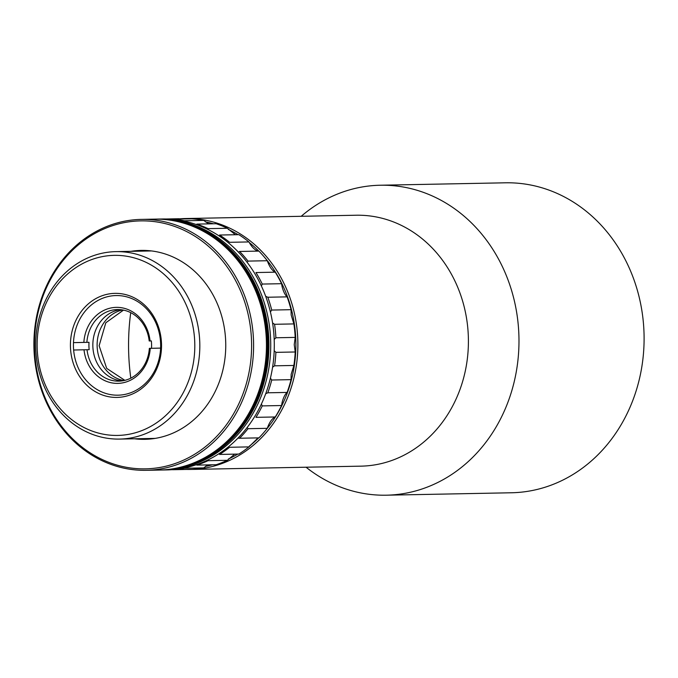 <?xml version="1.0" encoding="UTF-8"?>
<svg xmlns="http://www.w3.org/2000/svg" width="678" height="678" viewBox="0 0 678 678"><rect width="100%" height="100%" fill="white"/><g stroke="black" fill="none" stroke-linecap="round" stroke-linejoin="round"><path stroke-width="1.02" d="M199.824 345.839A93.742 82.063 88.9 0 1 119.574 439.081A93.742 82.063 88.9 0 1 35.688 344.873A93.742 82.063 88.9 0 1 115.938 251.631A93.742 82.063 88.9 0 1 199.824 345.839M194.806 345.856A90.055 78.834 88.9 0 1 115.972 435.437A90.055 78.834 88.9 0 1 37.137 344.924A90.055 78.834 88.9 0 1 115.972 255.343A90.055 78.834 88.9 0 1 194.806 345.856M161.534 345.661A52.037 45.553 -91.1 0 0 115.972 293.354A52.037 45.553 -91.1 0 0 70.419 345.119A52.037 45.553 -91.1 0 0 115.972 397.427A52.037 45.553 -91.1 0 0 161.534 345.661M160.661 345.627A49.825 43.612 -91.1 0 0 116.082 295.557A49.825 43.612 -91.1 0 0 73.427 345.11A49.825 43.612 -91.1 0 0 118.006 395.181A49.825 43.612 -91.1 0 0 160.661 345.627M203.722 467.896A125.481 109.844 -91.1 0 1 191.925 469.345L172.61 469.718A125.481 109.844 -91.1 0 0 184.408 468.269L203.722 467.896L207.731 464.888M227.367 460.311A125.481 109.844 -91.1 0 1 216.163 464.727L196.857 465.1A125.481 109.844 -91.1 0 0 208.061 460.684L227.367 460.311L234.673 454.133M248.928 446.895A125.481 109.844 -91.1 0 1 238.876 454.057L219.562 454.43A125.481 109.844 -91.1 0 0 229.613 447.277L248.928 446.895L258.064 437.878M238.698 438.234L239.597 438.242A125.481 109.844 -91.1 0 0 247.995 428.699L247.817 428.199M265.7 393.723L267.81 392.799L287.116 392.426C285.04 394.206 283.362 397.588 282.082 402.554L281.573 405.529A125.481 109.844 -91.1 0 1 275.26 416.97L255.953 417.343A125.481 109.844 -91.1 0 0 262.267 405.902L261.386 404.054M267.81 392.799A125.481 109.844 -91.1 0 0 271.725 380.019L270.412 378.163M272.581 367.188L274.573 365.823A125.481 109.844 -91.1 0 0 275.895 352.357L274.192 350.662M274.192 339.483L275.895 337.771A125.481 109.844 -91.1 0 0 274.573 324.296L272.573 322.923M270.403 311.956L271.725 310.058A125.481 109.844 -91.1 0 0 267.81 297.235L265.674 296.303M261.369 285.972L262.267 284.065A125.481 109.844 -91.1 0 0 255.953 272.548L275.26 272.175C272.183 270.658 269.581 267.013 267.463 261.225L267.301 260.725A125.481 109.844 -91.1 0 0 258.911 251.089L239.283 251.47M247.817 261.606L247.995 261.098A125.481 109.844 -91.1 0 0 239.597 251.462M248.928 241.936L229.613 242.309A125.481 109.844 -91.1 0 0 219.562 235.037L238.876 234.664A125.481 109.844 -91.1 0 1 248.928 241.936C252.157 247.707 255.479 250.758 258.911 251.089M227.367 228.266L208.061 228.639A125.481 109.844 -91.1 0 0 196.857 224.096L216.163 223.723A125.481 109.844 -91.1 0 1 227.367 228.266L235.402 234.732M203.722 220.401L184.408 220.782A125.481 109.844 -91.1 0 0 172.61 219.189L191.925 218.816A125.481 109.844 -91.1 0 1 203.722 220.401L208.629 223.867M262.267 284.065L281.573 283.692L282.082 286.625C283.362 291.557 285.04 294.972 287.116 296.862L267.81 297.235M271.725 310.058L291.04 309.685L291.159 314.906L293.879 323.914L274.573 324.296M274.573 365.823L293.879 365.45L291.159 374.358L291.04 379.646L271.725 380.019M281.573 405.529L262.267 405.902M275.26 416.97C272.192 418.343 269.59 421.962 267.463 427.818L267.301 428.327L247.995 428.699M275.895 337.771L295.21 337.398L294.235 344.653L295.21 351.984L275.895 352.357M293.879 365.45A125.481 109.844 -91.1 0 0 295.21 351.984M287.116 392.426A125.481 109.844 -91.1 0 0 291.04 379.646M239.597 438.242L258.911 437.869A125.481 109.844 -91.1 0 0 267.301 428.327M165.974 218.994L179.153 218.74M247.995 261.098L267.301 260.725M281.573 283.692A125.481 109.844 -91.1 0 0 275.26 272.175M291.04 309.685A125.481 109.844 -91.1 0 0 287.116 296.862M295.21 337.398A125.481 109.844 -91.1 0 0 293.879 323.914M122.599 309.948A35.798 31.341 -91.1 0 0 97.149 343.339A35.798 31.341 -91.1 0 0 123.972 380.553M120.455 309.668A35.798 31.341 -91.1 0 0 92.869 343.424A35.798 31.341 -91.1 0 0 121.837 380.917A35.798 31.341 88.9 0 1 92.844 345.916A35.798 31.341 88.9 0 1 120.455 309.668M86.869 342.339A35.798 31.341 88.9 0 1 117.421 309.558A35.798 31.341 88.9 0 1 149.202 340.975L150.075 340.958A38.01 33.281 88.9 0 0 116.235 307.363A38.01 33.281 88.9 0 0 83.852 342.407L89.013 342.305A35.798 31.341 -91.1 0 0 88.92 345.992A35.798 31.341 -91.1 0 0 89.165 349.679L84.013 349.789A38.01 33.281 88.9 0 0 117.853 383.375A38.01 33.281 88.9 0 0 150.236 348.331L149.355 348.356A35.798 31.341 88.9 0 1 118.803 381.146A35.798 31.341 88.9 0 1 87.03 349.721M151.499 348.306A35.798 31.341 -91.1 0 0 151.584 344.619A35.798 31.341 -91.1 0 0 151.338 340.932L149.202 340.975M150.236 348.331L160.61 348.102M73.639 350.018L84.013 349.789M83.852 342.407L73.478 342.636M151.338 340.932L150.075 340.958M89.013 342.305L75.072 342.61M154.525 219.138A125.481 109.844 88.9 0 1 154.881 219.13A125.481 109.844 88.9 0 1 267.132 348.178A125.481 109.844 88.9 0 1 159.745 470.049A125.481 109.844 88.9 0 1 159.381 470.057M159.923 470.049A125.481 109.844 -91.1 0 0 160.101 470.04A125.481 109.844 -91.1 0 0 267.488 348.17A125.481 109.844 -91.1 0 0 155.237 219.121A125.481 109.844 -91.1 0 0 155.059 219.13M160.457 470.032A125.481 109.844 -91.1 0 0 160.813 470.032A125.481 109.844 -91.1 0 0 268.234 345.288A125.481 109.844 -91.1 0 0 160.94 219.138A125.481 109.844 -91.1 0 0 155.948 219.113A125.481 109.844 -91.1 0 0 155.593 219.113M161.169 470.024A125.481 109.844 -91.1 0 0 161.525 470.015A125.481 109.844 -91.1 0 0 268.946 345.272A125.481 109.844 -91.1 0 0 161.652 219.13A125.481 109.844 -91.1 0 0 156.66 219.096A125.481 109.844 -91.1 0 0 156.304 219.104M161.525 470.015A125.481 109.844 -91.1 0 0 268.92 342.161A125.481 109.844 -91.1 0 0 156.66 219.096L162.017 218.994A125.481 109.844 -91.1 0 1 165.644 218.994A125.481 109.844 -91.1 0 1 274.302 344.399A125.481 109.844 -91.1 0 1 166.873 469.913L163.305 469.981A125.481 109.844 -91.1 0 0 270.7 342.127A125.481 109.844 -91.1 0 0 158.449 219.062A125.481 109.844 -91.1 0 1 162.076 219.062A125.481 109.844 -91.1 0 1 270.734 344.466A125.481 109.844 -91.1 0 1 163.305 469.981L160.813 470.032A125.481 109.844 -91.1 0 0 268.234 345.305A125.481 109.844 -91.1 0 0 160.974 219.147A125.481 109.844 -91.1 0 0 155.948 219.113L156.66 219.096M159.745 470.049L160.101 470.04A125.481 109.844 -91.1 0 0 267.522 345.322A125.481 109.844 -91.1 0 0 160.262 219.155A125.481 109.844 -91.1 0 0 155.237 219.121L155.948 219.113M141.321 219.392L154.169 219.147A125.481 109.844 88.9 0 1 266.454 345.255A125.481 109.844 88.9 0 1 159.025 470.066L146.185 470.312A125.481 109.844 88.9 0 1 143.753 470.329A125.481 109.844 88.9 0 1 33.9 344.204A125.481 109.844 88.9 0 1 141.321 219.392A125.481 109.844 88.9 0 1 143.753 219.375A125.481 109.844 88.9 0 1 253.606 345.5A125.481 109.844 88.9 0 1 146.185 470.312M130.905 251.343A94.479 82.708 88.9 0 1 225.757 345.356A94.479 82.708 88.9 0 1 134.541 438.793M143.041 220.867A124.006 108.556 88.9 0 1 251.606 345.509A124.006 108.556 88.9 0 1 143.041 468.862A124.006 108.556 88.9 0 1 34.476 344.229A124.006 108.556 88.9 0 1 143.041 220.867M190.467 469.456L360.993 466.15A125.481 109.844 -91.1 0 0 468.413 341.339A125.481 109.844 -91.1 0 0 356.128 215.231L185.603 218.536A125.481 109.844 88.9 0 1 188.035 218.519A125.481 109.844 88.9 0 1 297.888 344.644A125.481 109.844 88.9 0 1 190.467 469.456A125.481 109.844 88.9 0 1 188.035 469.473A125.481 109.844 88.9 0 1 186.509 469.447M205.4 221.85A124.006 108.556 88.9 0 1 213.35 223.774M228.283 229.41A124.006 108.556 88.9 0 1 238.054 234.681M249.224 242.504A124.006 108.556 88.9 0 1 258.793 251.089M263.852 256.513A124.006 108.556 88.9 0 1 267.183 428.479M258.691 437.869A124.006 108.556 88.9 0 1 249.301 446.183M237.825 454.074A124.006 108.556 88.9 0 1 228.376 459.04M212.417 464.794A124.006 108.556 88.9 0 1 205.502 466.362M306.058 467.218A155.008 135.693 -91.1 0 0 386.282 495.194A155.008 135.693 -91.1 0 0 518.984 341.017A155.008 135.693 -91.1 0 0 380.273 185.23A155.008 135.693 -91.1 0 0 301.202 216.299M386.282 495.194L511.398 492.77A155.008 135.693 -91.1 0 0 644.1 338.593A155.008 135.693 -91.1 0 0 505.398 182.806L380.273 185.23M179.339 218.858A125.481 109.844 88.9 0 1 185.603 218.536M130.812 378.146A119.243 57.63 -89.7 0 1 130.735 312.66M119.574 439.081L155.177 438.395M115.938 251.631L151.541 250.936M123.489 310.117L105.802 322.779L99.132 345.721L106.683 368.374L124.854 380.35M160.101 470.04L160.813 470.032"/></g></svg>
